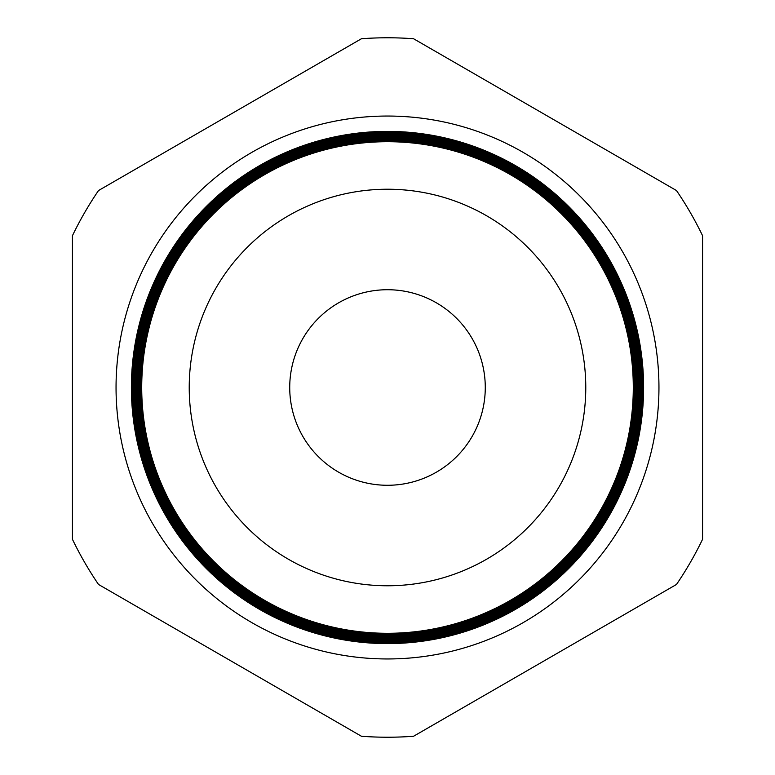 <?xml version="1.0" encoding="UTF-8"?>
<svg xmlns="http://www.w3.org/2000/svg" width="775" height="775" viewBox="0 0 775 775"><rect width="100%" height="100%" fill="white"/><g stroke="black" fill="none" stroke-linecap="round" stroke-linejoin="round"><path stroke-width="1.16" d="M116.047 387.5A271.453 271.453 0 0 1 387.5 116.047A271.453 271.453 0 0 1 658.953 387.5A271.453 271.453 0 0 1 387.5 658.953A271.453 271.453 0 0 1 116.047 387.5M633.34 387.5A245.84 245.84 0 0 1 387.5 633.34A245.84 245.84 0 0 1 141.66 387.5A245.84 245.84 0 0 1 387.5 141.66A245.84 245.84 0 0 1 633.34 387.5M141.098 387.5A246.402 246.402 0 0 0 387.5 633.902A246.402 246.402 0 0 0 633.902 387.5A246.402 246.402 0 0 0 387.5 141.098A246.402 246.402 0 0 0 141.098 387.5M634.367 387.5A246.867 246.867 0 0 1 387.5 634.367A246.867 246.867 0 0 1 140.633 387.5A246.867 246.867 0 0 1 387.5 140.633A246.867 246.867 0 0 1 634.367 387.5M140.042 387.5A247.458 247.458 0 0 0 387.5 634.958A247.458 247.458 0 0 0 634.958 387.5A247.458 247.458 0 0 0 387.5 140.042A247.458 247.458 0 0 0 140.042 387.5M635.393 387.5A247.893 247.893 0 0 1 387.5 635.393A247.893 247.893 0 0 1 139.607 387.5A247.893 247.893 0 0 1 387.5 139.607A247.893 247.893 0 0 1 635.393 387.5M138.987 387.5A248.513 248.513 0 0 0 387.5 636.013A248.513 248.513 0 0 0 636.013 387.5A248.513 248.513 0 0 0 387.5 138.987A248.513 248.513 0 0 0 138.987 387.5M636.42 387.5A248.92 248.92 0 0 1 387.5 636.42A248.92 248.92 0 0 1 138.58 387.5A248.92 248.92 0 0 1 387.5 138.58A248.92 248.92 0 0 1 636.42 387.5M137.931 387.5A249.569 249.569 0 0 0 387.5 637.069A249.569 249.569 0 0 0 637.069 387.5A249.569 249.569 0 0 0 387.5 137.931A249.569 249.569 0 0 0 137.931 387.5M637.447 387.5A249.947 249.947 0 0 1 387.5 637.447A249.947 249.947 0 0 1 137.553 387.5A249.947 249.947 0 0 1 387.5 137.553A249.947 249.947 0 0 1 637.447 387.5M136.865 387.5A250.635 250.635 0 0 0 387.5 638.135A250.635 250.635 0 0 0 638.135 387.5A250.635 250.635 0 0 0 387.5 136.865A250.635 250.635 0 0 0 136.865 387.5M638.474 387.5A250.974 250.974 0 0 1 387.5 638.474A250.974 250.974 0 0 1 136.526 387.5A250.974 250.974 0 0 1 387.5 136.526A250.974 250.974 0 0 1 638.474 387.5M135.809 387.5A251.691 251.691 0 0 0 387.5 639.191A251.691 251.691 0 0 0 639.191 387.5A251.691 251.691 0 0 0 387.5 135.809A251.691 251.691 0 0 0 135.809 387.5M639.501 387.5A252.001 252.001 0 0 1 387.5 639.501A252.001 252.001 0 0 1 135.499 387.5A252.001 252.001 0 0 1 387.5 135.499A252.001 252.001 0 0 1 639.501 387.5M134.753 387.5A252.747 252.747 0 0 0 387.5 640.247A252.747 252.747 0 0 0 640.247 387.5A252.747 252.747 0 0 0 387.5 134.753A252.747 252.747 0 0 0 134.753 387.5M640.528 387.5A253.028 253.028 0 0 1 387.5 640.528A253.028 253.028 0 0 1 134.472 387.5A253.028 253.028 0 0 1 387.5 134.472A253.028 253.028 0 0 1 640.528 387.5M133.697 387.5A253.803 253.803 0 0 0 387.5 641.303A253.803 253.803 0 0 0 641.303 387.5A253.803 253.803 0 0 0 387.5 133.697A253.803 253.803 0 0 0 133.697 387.5M641.555 387.5A254.055 254.055 0 0 1 387.5 641.555A254.055 254.055 0 0 1 133.445 387.5A254.055 254.055 0 0 1 387.5 133.445A254.055 254.055 0 0 1 641.555 387.5M132.641 387.5A254.859 254.859 0 0 0 387.5 642.359A254.859 254.859 0 0 0 642.359 387.5A254.859 254.859 0 0 0 387.5 132.641A254.859 254.859 0 0 0 132.641 387.5M642.582 387.5A255.082 255.082 0 0 1 387.5 642.582A255.082 255.082 0 0 1 132.418 387.5A255.082 255.082 0 0 1 387.5 132.418A255.082 255.082 0 0 1 642.582 387.5M131.576 387.5A255.924 255.924 0 0 0 387.5 643.424A255.924 255.924 0 0 0 643.424 387.5A255.924 255.924 0 0 0 387.5 131.576A255.924 255.924 0 0 0 131.576 387.5M131.392 387.5A256.108 256.108 0 0 0 387.5 643.608A256.108 256.108 0 0 0 643.608 387.5A256.108 256.108 0 0 0 387.5 131.392A256.108 256.108 0 0 0 131.392 387.5M585.774 387.5A198.274 198.274 0 0 0 387.5 189.226A198.274 198.274 0 0 0 189.226 387.5A198.274 198.274 0 0 0 387.5 585.774A198.274 198.274 0 0 0 585.774 387.5M485.276 387.5A97.776 97.776 0 0 0 387.5 289.724A97.776 97.776 0 0 0 289.724 387.5A97.776 97.776 0 0 0 387.5 485.276A97.776 97.776 0 0 0 485.276 387.5M141.709 387.5A245.791 245.791 0 0 0 387.5 633.291A245.791 245.791 0 0 0 633.291 387.5A245.791 245.791 0 0 0 387.5 141.709A245.791 245.791 0 0 0 141.709 387.5M98.512 584.457L361.421 736.25A349.728 349.728 0 0 0 413.579 736.25L676.488 584.457A349.728 349.728 0 0 0 702.567 539.293L702.567 235.707A349.728 349.728 0 0 0 676.488 190.543L413.579 38.75A349.728 349.728 0 0 0 361.421 38.75L98.512 190.543A349.728 349.728 0 0 0 72.433 235.707L72.433 539.293A349.728 349.728 0 0 0 98.512 584.457"/></g></svg>
